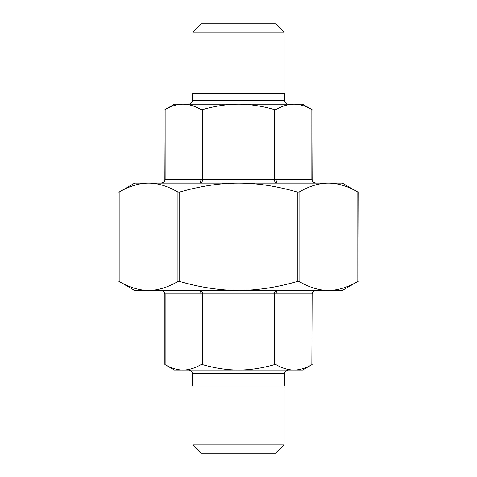 <?xml version="1.0" encoding="UTF-8"?>
<svg xmlns="http://www.w3.org/2000/svg" width="477" height="477" viewBox="0 0 477 477"><rect width="100%" height="100%" fill="white"/><g stroke="black" fill="none" stroke-linecap="round" stroke-linejoin="round"><path stroke-width="0.72" d="M118.892 192.195L134.639 183.108L148.55 183.108C139.308 183.09 129.517 186.066 119.167 192.04L119.167 281.496C129.517 287.47 139.308 290.451 148.55 290.433L134.639 290.433L118.892 281.341M358.108 192.195L357.833 192.04C347.483 186.066 337.692 183.09 328.45 183.108C319.208 183.09 309.412 186.066 299.067 192.04L297.266 192.04C276.571 186.066 256.984 183.09 238.5 183.108C220.016 183.09 200.429 186.066 179.734 192.04L177.933 192.04C167.588 186.066 157.792 183.09 148.55 183.108L342.361 183.108L358.108 192.195L357.833 281.496C347.483 287.47 337.692 290.451 328.45 290.433L238.5 290.433C256.984 290.451 276.571 287.47 297.266 281.496L299.067 281.496C309.412 287.47 319.208 290.451 328.45 290.433L331.974 290.433M177.933 281.496L179.734 281.496C200.429 287.47 220.016 290.451 238.5 290.433L148.55 290.433C157.792 290.451 167.588 287.47 177.933 281.496L177.933 192.04M312.137 364.523L302.549 370.063L174.451 370.063L165.143 364.678C171.344 368.25 177.307 370.045 183.031 370.063C188.755 370.045 194.717 368.25 200.924 364.678L202.719 364.678C215.127 368.25 227.052 370.045 238.5 370.063C249.948 370.045 261.873 368.25 274.281 364.678L276.076 364.678C282.283 368.25 288.245 370.045 293.969 370.063C299.693 370.045 305.656 368.25 311.857 364.678L312.137 293.892L311.857 364.678M165.143 364.678L165.143 293.892C164.863 291.793 163.331 290.642 160.546 290.433C162.913 290.445 164.356 291.596 164.863 293.892L200.924 293.892L200.924 364.678M312.137 293.892C312.346 291.846 313.783 290.696 316.454 290.433C313.669 290.642 312.137 291.793 311.857 293.892L276.076 293.892L276.386 291.733L277.477 290.433C275.539 290.642 274.472 291.793 274.281 293.892L274.281 364.678M199.523 290.433C200.37 290.642 200.835 291.793 200.924 293.892L202.719 293.892L202.021 291.733L199.523 290.433M312.137 179.644L311.857 109.549L311.857 179.644C312.137 181.743 313.669 182.9 316.454 183.108C313.783 182.846 312.346 181.689 312.137 179.644L274.281 179.644C274.472 181.743 275.539 182.9 277.477 183.108C276.63 182.9 276.165 181.743 276.076 179.644L276.076 109.549L274.281 109.549C261.873 105.977 249.948 104.189 238.5 104.171C227.052 104.189 215.127 105.977 202.719 109.549L200.924 109.549C194.717 105.977 188.755 104.189 183.031 104.171C177.307 104.189 171.344 105.977 165.143 109.549L164.863 179.644C164.654 181.689 163.217 182.846 160.546 183.108C163.331 182.9 164.863 181.743 165.143 179.644L164.863 179.644M311.857 109.549C305.656 105.977 299.693 104.189 293.969 104.171L302.549 104.171L312.137 109.704M164.863 109.704L174.451 104.171L293.969 104.171C288.245 104.189 282.283 105.977 276.076 109.549M200.924 109.549L200.924 179.644C200.835 181.743 200.37 182.9 199.523 183.108C201.461 182.9 202.528 181.743 202.719 179.644L202.719 109.549M192.255 100.707L192.255 93.784L284.745 93.784L284.745 100.707L192.255 100.707C192.404 100.659 192.344 103.61 188.797 104.171M284.745 373.521L284.745 385.982L192.255 385.982L192.255 373.521L284.745 373.521C284.596 373.574 284.656 370.623 288.203 370.063M201.258 453.15L275.742 453.15L284.053 444.838L192.946 444.838L201.258 453.15M275.742 23.85L201.258 23.85L192.946 32.162L284.053 32.162L275.742 23.85M358.108 281.341L342.361 290.433L328.45 290.433M145.026 290.433L148.55 290.433M119.167 281.496L119.167 192.04M357.833 192.04L357.833 281.496M299.067 281.496L299.067 192.04M297.266 192.04L297.266 281.496M179.734 281.496L179.734 192.04M276.076 364.678L276.076 293.892L202.719 293.892L202.719 364.678M274.281 109.549L274.281 179.644L165.143 179.644L165.143 109.549M164.863 364.523L164.863 293.892M284.745 100.707C284.596 100.659 284.656 103.61 288.203 104.171M192.255 373.521C192.404 373.574 192.344 370.623 188.797 370.063M192.946 385.982L192.946 444.838M284.053 385.982L284.053 444.838M284.053 93.784L284.053 32.162M192.946 93.784L192.946 32.162"/></g></svg>
